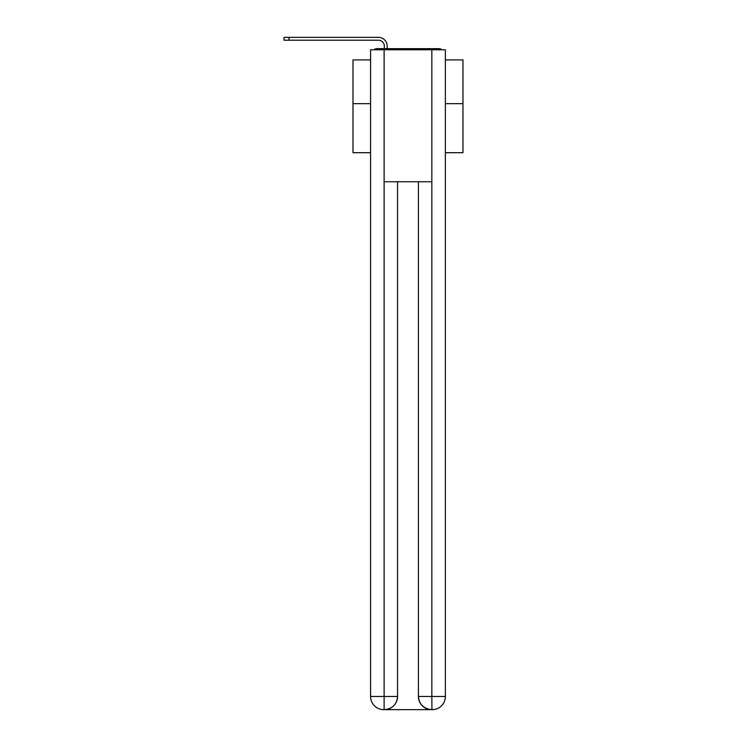 <?xml version="1.0" encoding="UTF-8"?>
<svg xmlns="http://www.w3.org/2000/svg" width="747" height="747" viewBox="0 0 747 747"><rect width="100%" height="100%" fill="white"/><g stroke="black" fill="none" stroke-linecap="round" stroke-linejoin="round"><path stroke-width="1.12" d="M445.371 152.715L462.972 152.715L462.972 59.9L445.371 59.9M370.587 103.665L352.986 103.665L352.986 59.9L370.587 59.9M352.986 103.665L352.986 152.715L370.587 152.715M442.009 49.778A4.398 4.398 0 0 0 439.105 48.676L376.852 48.676A4.398 4.398 0 0 0 373.948 49.778M462.972 103.665L445.371 103.665M376.852 48.676L384.332 48.676L384.332 46.146A5.939 5.939 0 0 0 378.393 40.207L284.028 40.207L284.028 37.35L378.393 37.35A8.796 8.796 0 0 1 387.189 46.146L387.189 48.676L390.821 48.676M425.136 48.676L439.105 48.676M384.117 49.778L370.587 49.778L370.587 696.456A13.194 13.194 0 0 0 383.781 709.65L431.626 709.65A13.194 13.194 0 0 1 418.423 696.456L418.423 181.754L418.423 696.456C419.095 704.234 423.493 708.632 431.626 709.65L432.177 709.65A13.194 13.194 0 0 0 445.371 696.456L445.371 49.778L384.117 49.778L384.117 181.754L431.841 181.754L431.841 49.778M397.535 181.754L397.535 696.456A13.194 13.194 0 0 1 384.332 709.65C392.492 708.8 396.89 704.393 397.535 696.456L397.535 181.754M418.423 696.456L431.841 696.456L431.943 709.65M370.587 696.456A13.194 13.194 0 0 0 383.781 709.65A13.194 13.194 0 0 1 370.587 696.456L384.117 696.456L384.117 709.65M384.332 46.146A5.939 5.939 0 0 0 378.393 40.207A5.939 5.939 0 0 1 384.332 46.146A5.939 5.939 0 0 0 378.393 40.207A5.939 5.939 0 0 1 384.332 46.146A5.939 5.939 0 0 0 378.393 40.207A5.939 5.939 0 0 1 384.332 46.146A5.939 5.939 0 0 0 378.393 40.207A5.939 5.939 0 0 1 384.332 46.146A5.939 5.939 0 0 0 378.393 40.207A5.939 5.939 0 0 1 384.332 46.146A5.939 5.939 0 0 0 378.393 40.207A5.939 5.939 0 0 1 384.332 46.146A5.939 5.939 0 0 0 378.393 40.207A5.939 5.939 0 0 1 384.332 46.146A5.939 5.939 0 0 0 378.393 40.207A5.939 5.939 0 0 1 384.332 46.146A5.939 5.939 0 0 0 378.393 40.207A5.939 5.939 0 0 1 384.332 46.146A5.939 5.939 0 0 0 378.393 40.207A5.939 5.939 0 0 1 384.332 46.146A5.939 5.939 0 0 0 378.393 40.207A5.939 5.939 0 0 1 384.332 46.146A5.939 5.939 0 0 0 378.393 40.207A5.939 5.939 0 0 1 384.332 46.146A5.939 5.939 0 0 0 378.393 40.207A5.939 5.939 0 0 1 384.332 46.146A5.939 5.939 0 0 0 378.393 40.207A5.939 5.939 0 0 1 384.332 46.146A5.939 5.939 0 0 0 378.393 40.207A5.939 5.939 0 0 1 384.332 46.146M288.977 37.35L378.393 37.35L288.977 37.35L378.393 37.35L288.977 37.35L378.393 37.35L288.977 37.35L378.393 37.35L288.977 37.35L378.393 37.35L288.977 37.35L378.393 37.35L288.977 37.35L378.393 37.35L288.977 37.35L378.393 37.35L288.977 37.35L378.393 37.35L288.977 37.35L378.393 37.35L288.977 37.35L378.393 37.35L288.977 37.35L378.393 37.35L288.977 37.35L378.393 37.35L288.977 37.35L378.393 37.35L288.977 37.35L378.393 37.35L288.977 37.35L288.977 40.207M397.535 696.456L384.117 696.456L384.117 181.754M431.841 181.754L431.841 696.456L445.371 696.456"/></g></svg>
